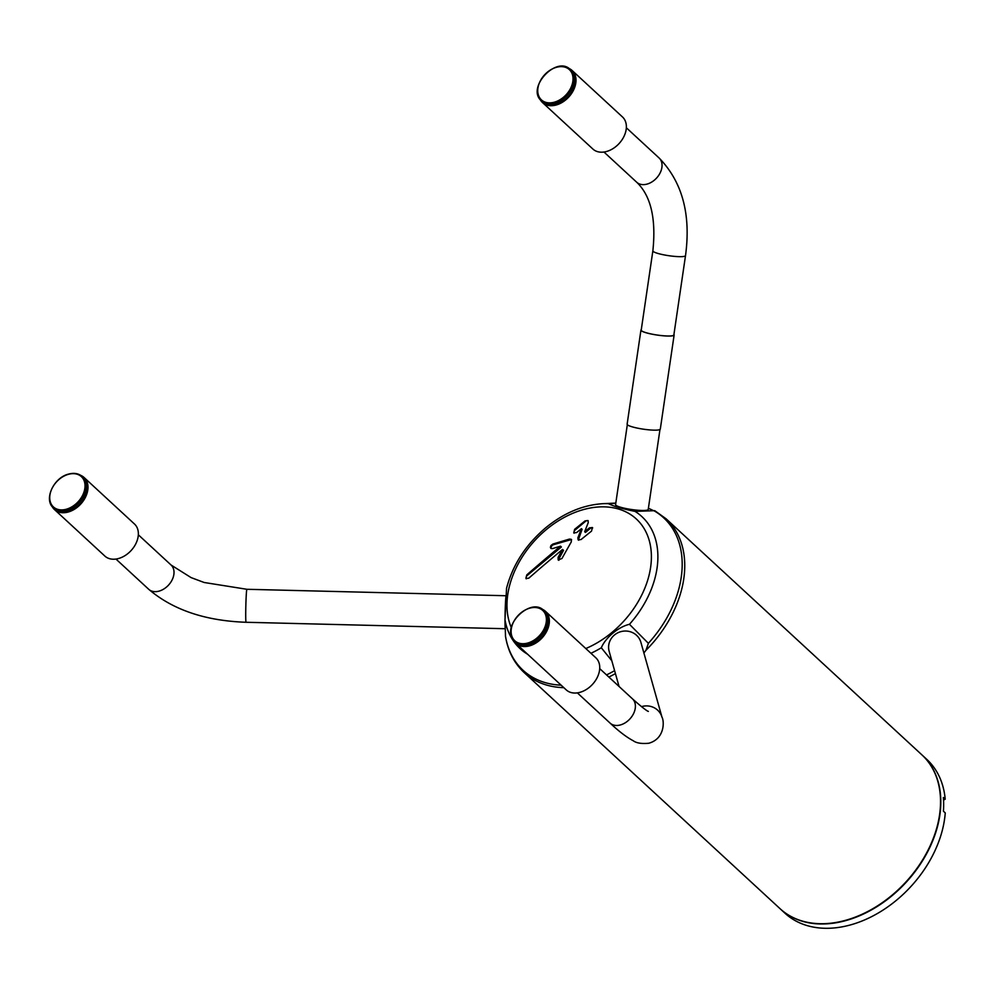 <?xml version="1.0" encoding="UTF-8"?>
<svg xmlns="http://www.w3.org/2000/svg" width="995" height="995" viewBox="0 0 995 995"><rect width="100%" height="100%" fill="white"/><g stroke="black" fill="none" stroke-linecap="round" stroke-linejoin="round"><path stroke-width="1.49" d="M673.926 334.482A16.778 2.55 -171.6 0 1 674.137 334.979L660.307 429.081A16.778 2.55 -171.6 0 1 643.342 429.168A16.778 2.55 -171.6 0 1 627.124 424.206L640.942 330.104A16.778 2.55 -171.6 0 1 641.29 329.681M674.137 334.979A16.778 2.55 -171.6 0 1 657.173 335.066A16.778 2.55 -171.6 0 1 640.942 330.104M685.518 255.615A16.492 2.512 8.4 0 1 675.493 256.461A16.492 2.512 8.4 0 1 657.993 253.464A16.492 2.512 8.4 0 1 652.869 250.827L641.215 330.141A16.492 2.512 8.4 0 0 657.173 335.029A16.492 2.512 8.4 0 0 673.864 334.929L685.518 255.615C691.09 214.373 682.284 181.836 659.1 157.994L626.34 127.77M551.267 548.606A2.749 1.953 132.7 0 1 553.556 544.675L570.396 539.825A2.749 1.953 132.7 0 1 571.603 539.812M552.884 544.066L550.981 545.509L550.397 547.337L550.844 548.344L552.548 548.606A1292.965 691.04 2.8 0 1 560.508 546.18A1292.766 892.739 147.2 0 0 526.765 574.911L525.957 578.592L528.818 578.157A1292.978 892.888 -32.8 0 1 562.548 549.427A1293.239 855.65 106.2 0 0 558.096 557.399L558.17 559.961L561.976 558.481A1293.4 855.75 -73.8 0 1 571.317 541.865L571.267 539.327L569.55 539.054A1292.754 690.928 -177.2 0 0 552.884 544.066L553.556 544.675M581.08 539.526A1293.177 893.025 -32.8 0 1 591.515 531.131L592.398 527.524L589.45 527.872A1292.99 892.888 147.2 0 0 584.662 531.716A1293.749 780.043 -87.3 0 1 588.256 522.611L587.995 520.559L585.06 520.907A1292.517 892.565 147.2 0 0 574.637 529.315L573.742 532.922L576.665 532.549A1292.754 892.726 -32.8 0 1 581.441 528.693A1293.674 779.993 92.7 0 0 577.871 537.822L578.145 539.887L581.08 539.526M615.768 503.37L608.418 503.669C613.691 506.318 622.559 508.88 635.021 511.38L654.76 510.671L666.103 518.805A104.624 74.488 -47.3 0 1 674.834 529.228A104.624 74.488 -47.3 0 1 645.966 650.295L648.379 643.317L629.462 624.3C618.48 626.813 605.482 637.658 601.316 647.77L611.813 660.767M505.497 636.103L504.987 619.823L506.53 588.642M648.379 643.317A103.704 73.841 -47.3 0 0 654.884 511.268L648.404 508.246M643.902 652.969L645.966 650.295M647.807 509.9A16.218 2.475 -171.6 0 1 647.67 510.012A16.218 2.475 -171.6 0 1 636.899 510.398A16.218 2.475 -171.6 0 1 620.855 507.537A16.218 2.475 -171.6 0 1 615.955 505.348A16.218 2.475 -171.6 0 1 615.868 505.199M526.268 578.804A2.749 1.953 132.7 0 1 527.313 575.408L561.379 547.001L560.508 546.18M562.548 549.427L563.531 550.334L559.165 558.382A2.749 1.953 132.7 0 0 558.867 560.297M578.729 540.21A2.749 1.953 132.7 0 1 578.779 538.656L582.112 529.315L581.441 528.693M584.662 531.716L585.458 532.449L590.159 528.519A2.749 1.953 132.7 0 1 592.684 527.91M574.165 533.183A2.749 1.953 132.7 0 1 575.259 529.9L585.52 521.33A2.749 1.953 132.7 0 1 588.207 520.795M666.103 518.805L921.867 754.832A104.624 74.488 132.7 0 1 930.611 765.242A104.624 74.488 132.7 0 1 898.982 889.02A104.624 74.488 132.7 0 1 779.968 908.609L524.191 672.583A104.624 74.488 -47.3 0 0 563.842 687.669M641.464 706.661A16.492 15.746 164.3 0 1 661.998 717.221L640.904 642.36A16.492 15.746 164.3 0 0 614.425 635.009A16.492 15.746 164.3 0 0 609.151 651.302L619.052 686.463M627.323 424.703L615.582 504.639A16.492 2.512 8.4 0 0 615.731 505.05A16.492 2.512 8.4 0 0 620.706 507.276A16.492 2.512 8.4 0 0 637.024 510.174A16.492 2.512 8.4 0 0 647.981 509.788A16.492 2.512 8.4 0 0 648.23 509.428L659.971 429.492M505.249 628.405A16.492 0.634 -88.6 0 1 505.012 620.669M505.05 616.838A16.492 0.634 -88.6 0 1 505.448 603.405A16.492 0.634 -88.6 0 1 505.995 596.353M943.546 800.117L945.2 799.196L943.359 797.505A104.375 71.018 128.4 0 1 943.422 811.199L945.25 812.89A104.624 74.488 -47.3 0 1 881.595 910.997A104.624 74.488 -47.3 0 1 784.931 913.186L780.254 908.87A104.624 74.488 132.7 0 1 780.105 908.733M945.2 799.196A104.624 74.488 -47.3 0 0 935.574 769.832A104.624 74.488 -47.3 0 0 926.842 759.409L922.154 755.093A104.624 74.488 132.7 0 1 930.897 765.503A104.624 74.488 132.7 0 1 899.269 889.281A104.624 74.488 132.7 0 1 780.254 908.87M540.148 99.45A21.828 15.534 -47.3 0 0 542.511 102.56A21.828 15.534 -47.3 0 0 547.188 105.159A21.828 15.534 -47.3 0 0 571.08 94.177A21.828 15.534 -47.3 0 0 572.113 70.483A21.828 15.534 -47.3 0 0 568.829 68.369M542.511 102.56L592.883 149.039A21.828 15.534 -47.3 0 0 597.56 151.65A21.828 15.534 -47.3 0 0 621.452 140.656A21.828 15.534 -47.3 0 0 622.484 116.962L572.113 70.483M556.964 67.162A21.305 15.174 132.7 0 1 570.346 69.55C556.441 55.123 525.945 88.169 541.442 100.868L542.573 101.913A21.305 15.174 -47.3 0 0 572.374 90.707A21.305 15.174 -47.3 0 0 571.478 70.595L570.346 69.55A21.305 15.174 132.7 0 1 571.229 89.662A21.305 15.174 132.7 0 1 541.442 100.868A21.305 15.174 132.7 0 1 537.996 87.734M570.222 89.052A20.596 14.664 132.7 0 1 539.7 97.833A20.596 14.664 132.7 0 1 556.242 67.361A20.596 14.664 132.7 0 1 570.222 89.052M52.126 506.48A21.828 15.534 -47.3 0 0 54.489 509.577A21.828 15.534 -47.3 0 0 74.899 508.98A21.828 15.534 -47.3 0 0 87.97 488.172A21.828 15.534 -47.3 0 0 84.09 477.5A21.828 15.534 -47.3 0 0 80.806 475.399M54.489 509.577L104.861 556.068A21.828 15.534 -47.3 0 0 125.27 555.459A21.828 15.534 -47.3 0 0 138.342 534.651A21.828 15.534 -47.3 0 0 134.462 523.992L84.09 477.5M68.953 474.192A21.305 15.174 132.7 0 1 82.324 476.568C78.692 473.421 74.053 472.6 68.444 474.13C53.581 477.687 43.469 499.801 53.419 507.898L54.563 508.942A21.305 15.174 -47.3 0 0 68.12 511.268A21.305 15.174 -47.3 0 0 85.184 496.057A21.305 15.174 -47.3 0 0 83.456 477.625L82.324 476.568A21.305 15.174 132.7 0 1 79.028 502.525A21.305 15.174 132.7 0 1 53.419 507.898A21.305 15.174 132.7 0 1 49.974 494.751M68.232 474.379A20.596 14.664 132.7 0 1 82.212 496.082A20.596 14.664 132.7 0 1 51.678 504.863A20.596 14.664 132.7 0 1 68.232 474.379M513.507 640.295A21.828 15.534 -47.3 0 0 515.87 643.404A21.828 15.534 -47.3 0 0 542.101 637.894A21.828 15.534 -47.3 0 0 545.471 611.328A21.828 15.534 -47.3 0 0 542.188 609.214M515.87 643.404L566.242 689.883A21.828 15.534 -47.3 0 0 592.473 684.386A21.828 15.534 -47.3 0 0 595.843 657.807L545.471 611.328M530.335 608.007A21.305 15.174 132.7 0 1 543.705 610.395C531.119 597.112 502.002 624.798 512.947 639.499L515.945 642.758A21.305 15.174 -47.3 0 0 540.185 638.765A21.305 15.174 -47.3 0 0 546.628 613.567A21.305 15.174 -47.3 0 0 544.837 611.44L543.705 610.395A21.305 15.174 132.7 0 1 540.409 636.34A21.305 15.174 132.7 0 1 514.801 641.713A21.305 15.174 132.7 0 1 513.022 639.586M513.059 638.678A20.596 14.664 132.7 0 1 529.614 608.206A20.596 14.664 132.7 0 1 543.593 629.897A20.596 14.664 132.7 0 1 513.059 638.678M585.806 648.541A84.301 60.023 -47.3 0 0 648.516 538.158A84.301 60.023 -47.3 0 0 546.155 529.713A84.301 60.023 -47.3 0 0 511.33 627.671M608.418 503.669A89.811 63.941 -47.3 0 0 602.821 503.694L615.818 503.084M504.987 619.823A89.811 63.941 -47.3 0 0 527.686 654.3M590.943 653.28A89.811 63.941 -47.3 0 0 601.316 647.77M629.462 624.3A89.811 63.941 -47.3 0 0 635.021 511.38M608.84 677.048A104.624 74.488 -47.3 0 0 615.432 673.603M505.46 635.88A103.704 73.841 -47.3 0 0 561.143 685.182M606.527 674.908A103.704 73.841 -47.3 0 0 614.599 670.655M558.096 557.399L559.165 558.382M569.55 539.054L570.396 539.825M577.871 537.822L578.779 538.656M589.45 527.872L590.159 528.519M574.637 529.315L575.259 529.9M661.998 717.221C664.162 720.616 665.294 738.626 648.777 743.253C641.539 743.912 636.39 743.091 633.305 740.79C626.564 737.22 618.828 731.325 610.084 723.091A16.492 11.741 -47.3 0 0 629.91 718.925A16.492 11.741 -47.3 0 0 632.459 698.838L599.711 668.615M652.869 250.827C656.227 218.589 650.842 195.729 636.713 182.247A16.492 11.741 -47.3 0 0 640.258 184.212A16.492 11.741 -47.3 0 0 658.317 175.916A16.492 11.741 -47.3 0 0 659.1 157.994M505.249 628.728L246.063 622.273A16.492 0.634 -88.6 0 1 245.715 613.716A16.492 0.634 -88.6 0 1 246.163 596.95A16.492 0.634 -88.6 0 1 246.884 589.289L506.02 595.744M246.063 622.273C205.281 620.843 172.832 609.848 148.703 589.276A16.492 11.741 -47.3 0 0 164.125 588.816A16.492 11.741 -47.3 0 0 174.001 573.083A16.492 11.741 -47.3 0 0 171.078 565.023L138.33 534.8M602.821 503.694C582.747 504.975 563.63 513.059 545.471 527.972C525.584 544.974 512.587 565.148 506.492 588.518M505.472 636.079C507.836 650.904 514.079 663.08 524.191 672.583M610.084 723.091L577.336 692.868M632.459 698.838C648.566 713.179 648.877 711.363 648.155 711.325M636.713 182.247L603.965 152.024M148.703 589.276L115.955 559.053M246.884 589.289L204.137 582.485L191.115 577.61L171.078 565.023"/></g></svg>
